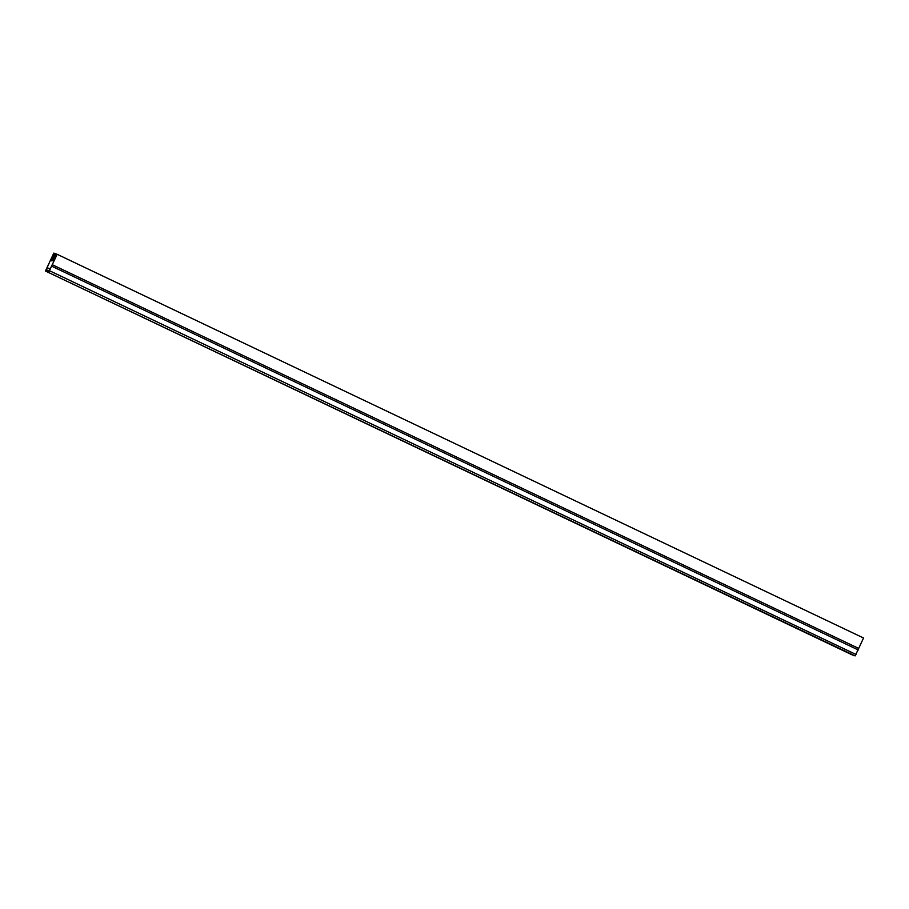 <?xml version="1.0" encoding="UTF-8"?>
<svg xmlns="http://www.w3.org/2000/svg" width="909" height="909" viewBox="0 0 909 909"><rect width="100%" height="100%" fill="white"/><g stroke="black" fill="none" stroke-linecap="round" stroke-linejoin="round"><path stroke-width="1.36" d="M52.006 260.19L54.824 253.475L53.79 253.111L47.018 267.7L50.268 268.848L52.267 264.701L858.675 648.412L863.55 638.004L57.142 254.293L56.119 253.929L53.256 260.633L51.688 260.86L52.006 260.19L52.699 260.519M48.916 263.519L45.45 271.03L851.858 654.741L855.108 655.889L858.675 648.412M52.267 264.701L57.142 254.293M54.824 253.475L56.063 254.065M47.018 267.7L50.211 269.223M851.858 654.741L45.45 271.03L855.108 655.889M48.972 263.542L45.939 269.996L49.188 271.143L52.222 264.689L48.7 272.177M858.63 648.401L52.233 264.689L858.63 648.401M49.756 270.848L856.164 654.56M51.904 266.269L858.301 649.98M46.041 269.541L49.291 271.087"/></g></svg>

